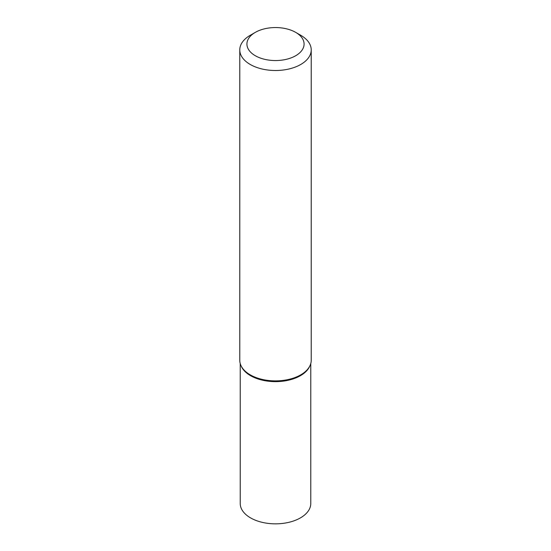 <?xml version="1.0" encoding="UTF-8"?>
<svg xmlns="http://www.w3.org/2000/svg" width="551" height="551" viewBox="0 0 551 551"><rect width="100%" height="100%" fill="white"/><g stroke="black" fill="none" stroke-linecap="round" stroke-linejoin="round"><path stroke-width="0.83" d="M250.237 35.298L255.292 32.385A28.583 16.502 -0 0 0 255.292 55.72A28.583 16.502 -0 0 0 295.708 55.72A28.583 16.502 -0 0 0 295.708 32.385A28.583 16.502 -0 0 0 255.292 32.385L250.237 35.298A35.725 20.628 180 0 0 239.775 49.886L239.775 360.258A35.725 20.628 180 0 0 240.945 365.499A35.725 20.628 180 0 0 266.167 380.169A35.725 20.628 180 0 0 300.763 374.838A35.725 20.628 180 0 0 310.055 365.499A35.725 20.628 180 0 0 311.225 360.258L311.225 49.886A35.725 20.628 180 0 1 300.763 64.467A35.725 20.628 180 0 1 261.828 68.937A35.725 20.628 180 0 1 239.775 49.886M310.055 365.499L309.621 366.449A35.278 20.366 180 0 1 300.447 375.672A35.278 20.366 180 0 1 266.285 380.934A35.278 20.366 180 0 1 241.379 366.449L240.945 365.499M295.708 32.385L300.763 35.298A35.725 20.628 180 0 1 311.225 49.886M240.222 363.508L240.222 503.476A35.278 20.366 -0 0 0 250.553 517.878A35.278 20.366 -0 0 0 289 522.293A35.278 20.366 -0 0 0 310.778 503.476L310.778 363.508M241.173 365.974A35.278 20.366 -0 0 0 250.553 375.672A35.278 20.366 -0 0 0 285.122 380.865A35.278 20.366 -0 0 0 309.827 365.974"/></g></svg>
